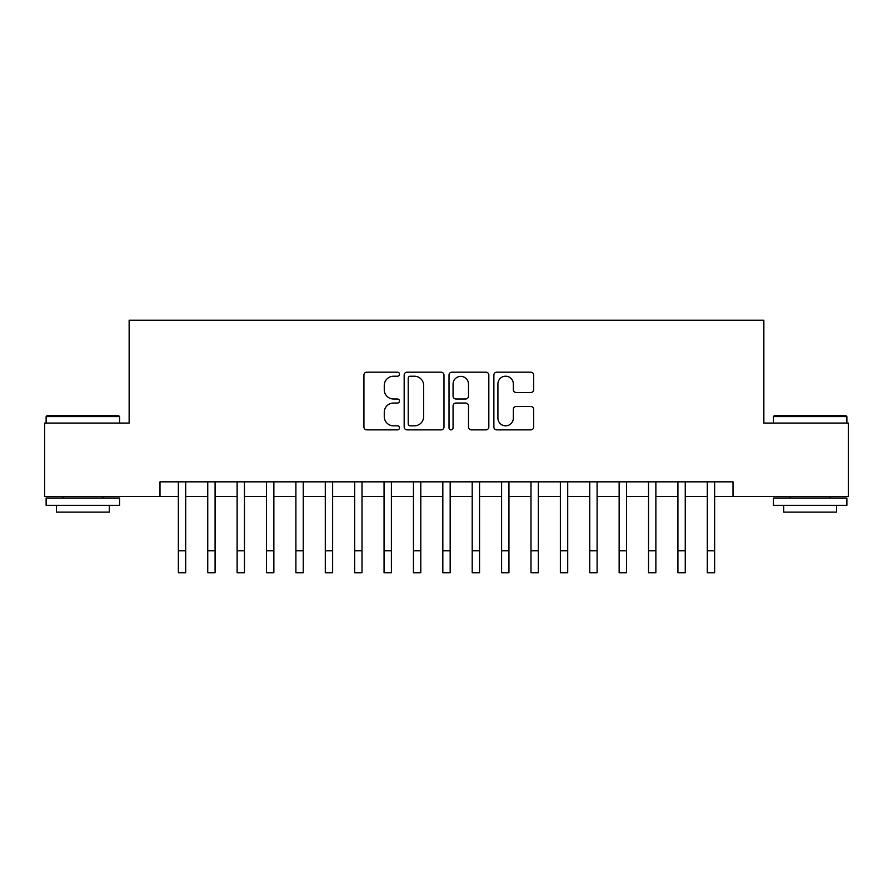<?xml version="1.0" encoding="UTF-8"?>
<svg xmlns="http://www.w3.org/2000/svg" width="893" height="893" viewBox="0 0 893 893"><rect width="100%" height="100%" fill="white"/><g stroke="black" fill="none" stroke-linecap="round" stroke-linejoin="round"><path stroke-width="1.34" d="M399.484 374.2A2.02 2.02 0 0 0 397.463 372.18L366.822 372.18A2.88 2.88 0 0 0 363.931 375.071L363.931 426.988A2.88 2.88 0 0 0 366.822 429.868L397.463 429.868A2.02 2.02 0 0 0 399.484 427.847A2.02 2.02 0 0 0 397.463 425.827L393.5 425.827A9.231 9.231 0 0 1 384.269 416.607L384.269 412.276A9.231 9.231 0 0 1 393.5 403.044L397.463 403.044A2.02 2.02 0 0 0 399.484 401.024A2.02 2.02 0 0 0 397.463 399.004L393.5 399.004A9.231 9.231 0 0 1 384.269 389.772L384.269 385.452A9.231 9.231 0 0 1 393.5 376.221L397.463 376.221A2.02 2.02 0 0 0 399.484 374.2M530.799 392.518A2.88 2.88 0 0 0 533.679 389.627L533.679 375.071A2.88 2.88 0 0 0 530.799 372.18L496.765 372.18A2.88 2.88 0 0 0 493.874 375.071L493.874 426.988A2.88 2.88 0 0 0 496.765 429.868L530.799 429.868A2.88 2.88 0 0 0 533.679 426.988L533.679 409.396A2.88 2.88 0 0 0 530.799 406.505L516.232 406.505A2.88 2.88 0 0 0 513.341 409.396L513.341 418.114A7.713 7.713 0 0 1 505.628 425.827A7.713 7.713 0 0 1 497.914 418.114L497.914 383.934A7.713 7.713 0 0 1 505.628 376.221A7.713 7.713 0 0 1 513.341 383.934L513.341 389.627A2.88 2.88 0 0 0 516.232 392.518L530.799 392.518M159.992 496.53L44.65 496.53L44.65 423.07L129.139 423.07L129.139 320.219L763.861 320.219L763.861 423.07L848.35 423.07L848.35 496.53L733.008 496.53L733.008 481.84L159.992 481.84L159.992 496.53L178.354 496.53M443.977 375.071A2.88 2.88 0 0 0 441.086 372.18L407.052 372.18A2.88 2.88 0 0 0 404.172 375.071L404.172 426.988A2.88 2.88 0 0 0 407.052 429.868L441.086 429.868A2.88 2.88 0 0 0 443.977 426.988L443.977 375.071M451.914 372.18L485.948 372.18A2.88 2.88 0 0 1 488.828 375.071L488.828 426.988A2.88 2.88 0 0 1 485.948 429.868L471.381 429.868A2.88 2.88 0 0 1 468.49 426.988L468.49 405.924A2.88 2.88 0 0 0 465.61 403.044L455.943 403.044A2.88 2.88 0 0 0 453.064 405.924L453.064 427.847A2.02 2.02 0 0 1 451.043 429.868A2.02 2.02 0 0 1 449.023 427.847L449.023 375.071A2.88 2.88 0 0 1 451.914 372.18M185.699 496.53L207.745 496.53M215.09 496.53L237.125 496.53M244.47 496.53L266.516 496.53M273.861 496.53L295.896 496.53M303.24 496.53L325.286 496.53M332.631 496.53L354.666 496.53M362.011 496.53L384.057 496.53M391.402 496.53L413.437 496.53M420.793 496.53L442.828 496.53M450.172 496.53L472.207 496.53M479.563 496.53L501.598 496.53M508.943 496.53L530.989 496.53M538.334 496.53L560.369 496.53M567.714 496.53L589.76 496.53M597.104 496.53L619.139 496.53M626.484 496.53L648.53 496.53M655.875 496.53L677.91 496.53M685.255 496.53L707.301 496.53M714.646 496.53L733.008 496.53M410.233 376.221A2.02 2.02 0 0 0 408.213 378.241L408.213 423.818A2.02 2.02 0 0 0 410.233 425.827L414.408 425.827A9.231 9.231 0 0 0 423.639 416.607L423.639 385.452A9.231 9.231 0 0 0 414.408 376.221L410.233 376.221M468.49 384.079A7.713 7.713 0 0 0 460.777 376.366A7.713 7.713 0 0 0 453.064 384.079L453.064 396.124A2.88 2.88 0 0 0 455.943 399.004L465.61 399.004A2.88 2.88 0 0 0 468.49 396.124L468.49 384.079M178.354 550.747L185.699 550.747L185.699 572.781L178.354 572.781L178.354 481.84M185.699 550.747L185.699 481.84M47.005 415.714L118.702 415.714L119.584 416.596L46.123 416.596L47.005 415.714M82.848 505.349L46.123 505.349L46.123 498.004L119.584 498.004L119.584 505.349L82.848 505.349M109.303 505.349L109.303 512.102L56.404 512.102L56.404 505.349M774.298 415.714L845.995 415.714L846.877 416.596L773.416 416.596L774.298 415.714M810.152 505.349L773.416 505.349L773.416 498.004L846.877 498.004L846.877 505.349L810.152 505.349M836.596 505.349L836.596 512.102L783.697 512.102L783.697 505.349M207.745 550.747L215.09 550.747L215.09 572.781L207.745 572.781L207.745 481.84M215.09 550.747L215.09 481.84M237.125 550.747L244.47 550.747L244.47 572.781L237.125 572.781L237.125 481.84M244.47 550.747L244.47 481.84M266.516 550.747L273.861 550.747L273.861 572.781L266.516 572.781L266.516 481.84M273.861 550.747L273.861 481.84M295.896 550.747L303.24 550.747L303.24 572.781L295.896 572.781L295.896 481.84M303.24 550.747L303.24 481.84M325.286 550.747L332.631 550.747L332.631 572.781L325.286 572.781L325.286 481.84M332.631 550.747L332.631 481.84M354.666 550.747L362.011 550.747L362.011 572.781L354.666 572.781L354.666 481.84M362.011 550.747L362.011 481.84M384.057 550.747L391.402 550.747L391.402 572.781L384.057 572.781L384.057 481.84M391.402 550.747L391.402 481.84M413.437 550.747L420.793 550.747L420.793 572.781L413.437 572.781L413.437 481.84M420.793 550.747L420.793 481.84M442.828 550.747L450.172 550.747L450.172 572.781L442.828 572.781L442.828 481.84M450.172 550.747L450.172 481.84M472.207 550.747L479.563 550.747L479.563 572.781L472.207 572.781L472.207 481.84M479.563 550.747L479.563 481.84M501.598 550.747L508.943 550.747L508.943 572.781L501.598 572.781L501.598 481.84M508.943 550.747L508.943 481.84M530.989 550.747L538.334 550.747L538.334 572.781L530.989 572.781L530.989 481.84M538.334 550.747L538.334 481.84M560.369 550.747L567.714 550.747L567.714 572.781L560.369 572.781L560.369 481.84M567.714 550.747L567.714 481.84M589.76 550.747L597.104 550.747L597.104 572.781L589.76 572.781L589.76 481.84M597.104 550.747L597.104 481.84M619.139 550.747L626.484 550.747L626.484 572.781L619.139 572.781L619.139 481.84M626.484 550.747L626.484 481.84M648.53 550.747L655.875 550.747L655.875 572.781L648.53 572.781L648.53 481.84M655.875 550.747L655.875 481.84M677.91 550.747L685.255 550.747L685.255 572.781L677.91 572.781L677.91 481.84M685.255 550.747L685.255 481.84M707.301 550.747L714.646 550.747L714.646 572.781L707.301 572.781L707.301 481.84M714.646 550.747L714.646 481.84M46.123 423.07L46.123 416.596M62.867 498.004L62.867 496.53M102.829 498.004L102.829 496.53M119.584 423.07L119.584 416.596M773.416 423.07L773.416 416.596M790.171 498.004L790.171 496.53M830.133 498.004L830.133 496.53M846.877 423.07L846.877 416.596"/></g></svg>

